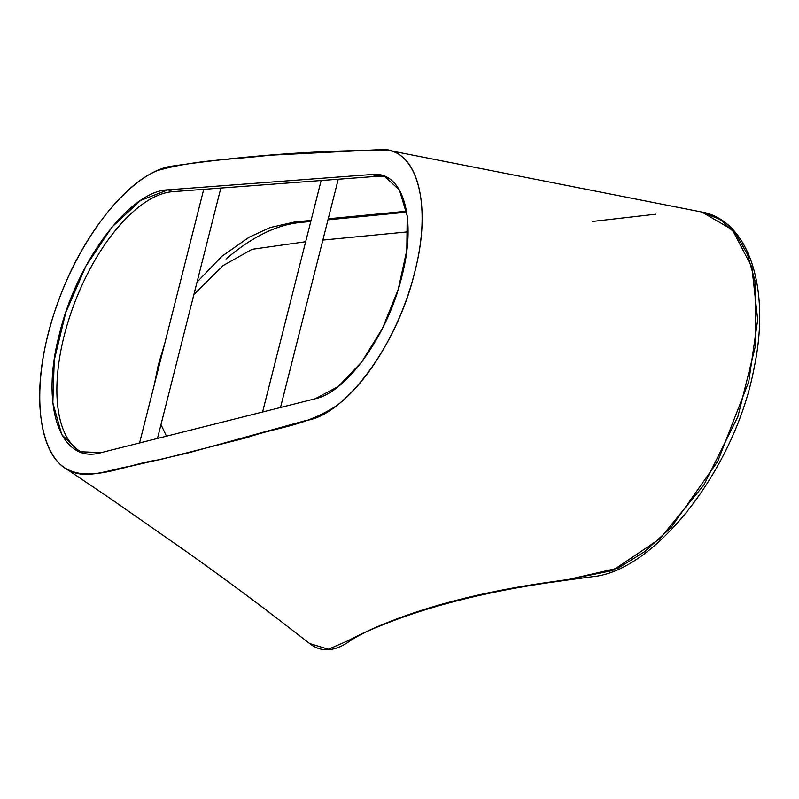 <?xml version="1.0" encoding="UTF-8"?>
<svg xmlns="http://www.w3.org/2000/svg" width="799" height="799" viewBox="0 0 799 799"><rect width="100%" height="100%" fill="white"/><g stroke="black" fill="none" stroke-linecap="round" stroke-linejoin="round"><path stroke-width="1.2" d="M309.603 643.525L328.429 649.257L348.584 640.488A2.846 2.647 -122.6 0 0 350.921 640.289C359.32 634.975 369.398 630.051 381.173 625.507C427.095 606.761 482.606 592.528 547.685 582.821A2.846 2.347 -98.2 0 1 546.406 582.571L568.548 579.445A2.846 2.347 82.2 0 0 569.837 579.704A2.846 2.347 82.2 0 0 571.015 579.105A2.846 2.347 82.2 0 1 569.837 579.704L592.518 576.688C654.761 571.345 735.689 468.953 754.366 366.661C770.875 286.921 748.044 220.294 701.912 212.065L720.388 219.575L735.769 233.817L747.425 254.272L754.885 280.299L755.794 344.579L737.876 416.599L703.979 484.873L659.824 538.806L612.613 570.536L568.548 579.445A2.846 2.347 82.2 0 0 569.837 579.704L547.685 582.821A2.846 2.347 -98.2 0 1 546.406 582.571L568.548 579.445L618.246 568.059L644.683 551.67L671.01 527.61L717.712 461.442L748.763 381.622L757.682 319.8L751.839 267.096L732.353 229.772L701.902 212.065L388.074 150.272C317.593 150.232 245.633 155.515 172.175 166.112C134.632 170.736 83.765 229.842 58.437 301.103C30.841 374.242 34.337 449.497 65.588 468.364C91.366 483.435 128.09 463.66 159.57 459.715L247.211 437.562C277.033 426.976 305.108 426.406 336.779 405.522C369.018 381.542 401.218 326.801 414.581 272.699C431.2 209.438 419.415 154.926 388.074 150.272M348.584 640.488C398.901 613.782 464.838 594.476 546.406 582.571C464.838 594.476 398.901 613.782 348.584 640.488A2.846 2.647 -122.6 0 0 350.921 640.289C335.19 651.714 321.428 652.813 309.652 643.555L328.429 649.257L348.584 640.488M655.849 214.192L592.468 221.453M193.897 294.501L223.261 265.468L252.154 249.288L305.667 241.737L252.154 249.288L223.261 265.468L193.897 294.501M322.856 240.08L408.049 231.84L322.856 240.08M166.492 436.184L160.979 424.609L166.492 436.184M310.801 221.473L301.982 222.322C277.852 224.189 252.524 236.414 226.007 259.006M406.701 212.184L327.989 219.825M386.736 177.258A119.241 55.101 111.5 0 0 376.868 176.329L372.174 174.472L376.868 176.329L172.724 191.68L168.03 189.832L372.174 174.472L384.419 176.209L399.43 190.022L407.21 215.79L406.791 250.337L398.232 289.418L382.571 328.209L361.757 361.947L338.347 386.466L315.225 398.761L101.313 452.584L79.81 451.725L61.753 434.696L52.834 402.776L54.242 360.169L65.778 312.509L85.942 266.067L112.05 226.976L140.674 200.399L168.03 189.832L372.174 174.472C403.305 170.756 417.198 218.926 401.727 277.013C387.765 334.851 347.126 392.039 315.225 398.761L101.313 452.584C60.444 464.768 39.98 406.541 59.535 333.642C76.904 261.093 130.027 190.701 168.03 189.832L172.724 191.68A139.685 64.559 111.5 0 0 71.351 311.8A139.685 64.559 111.5 0 0 82.207 452.554M414.581 272.699C433.298 202.207 415.929 144.579 377.977 149.743L269.103 155.266C232.119 159.78 196.184 159.65 157.653 170.497C116.884 186.916 69.044 256.07 49.967 327.46C29.433 399.19 40.639 463.011 74.277 472.618C90.976 478.042 111.62 469.143 130.557 466.236L188.684 452.783L306.167 420.434C344.559 415.5 397.143 346.037 414.581 272.699M280.499 407.5L338.257 179.226L321.158 180.514L262.581 412.004M157.473 438.451L220.834 188.065L203.735 189.353L139.565 442.956M309.652 643.555L278.751 619.674C252.454 599.42 222.272 577.158 188.214 552.888L110.292 498.516L65.588 468.364M154.317 384.659L158.262 365.133L164.724 343.54M197.053 282.047L221.972 256.229L249.068 237.243L270.102 227.565L294.661 221.982L311.061 220.424M406.551 211.236L328.249 218.796"/></g></svg>
